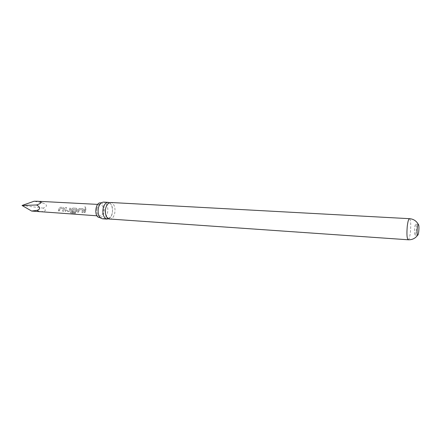 <?xml version="1.0" encoding="UTF-8"?>
<svg xmlns="http://www.w3.org/2000/svg" width="441" height="441" viewBox="0 0 441 441"><rect width="100%" height="100%" fill="white"/><g stroke="black" fill="none" stroke-linecap="round" stroke-linejoin="round"><path stroke-width="0.33" stroke-dasharray="2.21 1.65" d="M85.24 206.675L84.915 206.807L85.686 208.097C86.21 207.518 86.061 207.044 85.24 206.675M85.174 206.724L84.843 206.862L85.62 208.119C86.138 207.546 85.989 207.083 85.174 206.724M109.423 202.7L109.522 202.761C112.124 204.789 113.028 208.273 112.234 213.207C111.518 216.2 110.244 218.102 108.425 218.912M100.813 202.915L101.695 203.235C106.149 205.346 104.622 217.76 99.909 217.65M58.344 210.837L59.309 210.897L60.18 208.422L63.317 208.632L62.578 211.118L63.554 211.184L64.364 208.621L63.526 207.468L60.125 207.237L59.155 208.273L58.344 210.837L59.364 210.974L60.252 208.439L63.388 208.648L62.633 211.189L63.609 211.256L64.436 208.637L63.598 207.457L60.202 207.231L59.232 208.29L58.399 210.908M416.177 231.101C416.502 227.137 416.354 224.844 415.742 224.215C415.306 224.348 414.942 225.654 414.645 228.14C414.325 232.126 414.468 234.425 415.08 235.042C415.521 234.904 415.885 233.587 416.177 231.101M36.735 211.564L39.993 211.68C45.809 211.57 46.867 210.385 43.168 208.135C47.843 206.366 47.512 204.596 42.176 202.816L34.095 201.239M65.389 209.552L65.13 211.101L65.632 211.388L69.066 211.614L70.417 210.715L70.885 207.898L69.898 207.838L69.391 210.572L66.183 210.346L66.591 207.628L65.61 207.562L65.389 209.552M71.778 209.96L70.433 212.953L75.091 213.499L75.764 212.782L71.789 212.496L73.002 209.354L76.293 209.486L75.935 210.996L73.112 210.815L72.66 211.851L75.505 212.044L76.866 211.134L77.258 209.469L76.403 208.246L72.925 208.025L71.927 209.128L71.778 209.96M78.239 210.368L77.572 212.182L78.57 212.248L79.446 209.69L82.693 209.899L81.954 212.468L82.963 212.54L83.779 209.888L82.919 208.654L79.402 208.433L78.388 209.541L78.239 210.368M84.777 210.787L84.11 212.612L85.119 212.683L86.017 208.847L85.003 208.786L84.777 210.787M96.937 208.543C96.381 212.738 97.307 215.219 99.721 215.996C101.386 215.93 102.56 214.585 103.249 211.967C103.806 207.777 102.863 205.297 100.427 204.536C98.795 204.613 97.632 205.947 96.937 208.543M109.644 219.282C112.025 219.171 113.712 217.198 114.699 213.361C115.487 208.417 114.588 204.927 111.997 202.893L110.674 202.491M102.439 218.786C104.848 218.681 106.546 216.724 107.538 212.909C108.337 207.992 107.422 204.525 104.798 202.502L103.464 202.099M22.05 205.473L43.168 208.135M84.931 208.791L84.055 212.54L85.069 212.606L85.945 208.858L85.003 208.786M82.842 208.665L79.325 208.444L78.322 209.525L77.517 212.104L78.52 212.171L79.374 209.668L82.627 209.877L81.899 212.397L82.908 212.463L83.707 209.866L82.919 208.654M71.756 212.369L73.013 209.26L76.221 209.469L75.874 210.947L73.046 210.759L72.605 211.779L75.455 211.967L76.8 211.085L77.186 209.453L76.332 208.257L72.853 208.036L71.855 209.106L70.4 212.849L75.058 213.394L75.72 212.694L71.8 212.457M70.351 210.66L70.808 207.909L69.821 207.843L69.325 210.517L66.117 210.296L66.514 207.634L65.533 207.573L65.07 211.03L69.011 211.542L70.417 210.715M39.304 211.735L39.993 211.68M42.176 202.816L39.944 201.372M408.184 239.777C409.099 239.496 409.843 236.927 410.422 232.076C411.056 224.381 410.742 219.91 409.48 218.675M108.475 218.267C108.282 218.929 109.125 218.301 111 216.388C113.679 213.361 112.35 204.117 109.947 203.477L109.396 203.351C109.533 202.948 108.888 203.318 107.455 204.453C105.449 206.438 105.046 210.318 106.231 216.096L108.475 218.267M415.742 224.215L418.294 224.359M96.97 215.803L99.721 215.996M97.676 204.392L100.427 204.536M101.684 202.562L101.182 202.904M100.73 218.108L100.239 217.7M415.08 235.042L417.627 235.207"/><path stroke-width="0.66" d="M108.425 218.912L105.978 218.764C103.304 216.801 102.373 213.284 103.177 208.213C104.186 204.415 105.857 202.463 108.199 202.353L109.423 202.7M99.909 217.65L98.53 217.336C93.751 215.263 95.78 201.846 100.691 202.899L100.813 202.915M418.774 231.26C419.093 227.291 418.956 224.993 418.355 224.364L418.3 224.37C417.886 224.634 417.544 225.941 417.274 228.295C416.954 232.115 417.076 234.414 417.633 235.202L417.688 235.213C418.123 235.07 418.481 233.752 418.774 231.26M36.653 204.988C40.462 207.309 40.622 209.089 37.127 210.329L31.642 211.057L22.05 205.473L36.653 204.988C41.465 203.235 42.358 202.044 39.332 201.416L37.661 201.245L39.332 201.416M408.184 239.777C406.927 238.575 406.619 234.083 407.258 226.294C407.848 221.465 408.587 218.923 409.48 218.675L110.674 202.491C108.343 202.601 106.678 204.558 105.675 208.361C104.87 213.444 105.796 216.966 108.464 218.934L408.184 239.777C412.142 239.937 415.29 238.41 417.633 235.202M108.199 202.353L103.464 202.099L101.684 202.562C100.14 203.527 99.049 205.319 98.415 207.931C97.632 212.518 98.404 215.908 100.73 218.108L102.439 218.786L107.169 219.111M31.642 211.057L96.97 215.803M22.05 205.473L34.095 201.239L37.661 201.245M37.127 210.329L39.304 211.735M99.787 217.65L100.239 217.7M100.691 202.899L101.182 202.904M409.48 218.675C413.426 218.995 416.365 220.897 418.3 224.37L418.355 224.364M39.938 201.372L97.676 204.392"/></g></svg>
